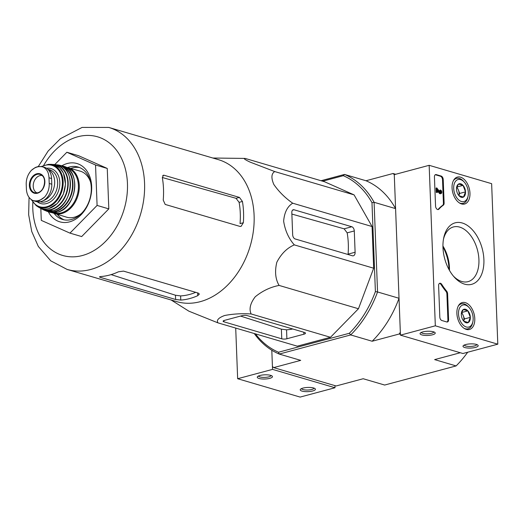 <?xml version="1.0" encoding="UTF-8"?>
<svg xmlns="http://www.w3.org/2000/svg" width="524" height="524" viewBox="0 0 524 524"><rect width="100%" height="100%" fill="white"/><g stroke="black" fill="none" stroke-linecap="round" stroke-linejoin="round"><path stroke-width="0.79" d="M29.062 197.352L28.65 214.722L31.741 231.516L38.311 246.437L50.756 260.834L67.072 269.415L176.614 301.608A73.989 54.941 -73.6 0 0 200.207 301.68A73.989 54.941 -73.6 0 0 253.406 230.796A73.989 54.941 -73.6 0 0 218.344 159.637L108.796 127.443L82.111 127.411L60.443 138.67L48.09 151.095L38.331 166.488M212.855 158.025L245.16 158.425C243.11 158.333 244.741 159.558 250.059 162.086L274.727 171.564C271.327 173.627 271.032 177.937 273.836 184.481C278.853 191.686 285.148 197.928 292.719 203.207C287.434 206.417 284.401 212.39 283.635 221.135C285.082 230.508 288.639 238.427 294.318 244.885C287.06 247.983 281.224 253.773 276.823 262.255C274.622 271.386 275.382 279.109 279.096 285.423C270.358 287.126 262.4 290.918 255.234 296.787C250.262 303.317 248.893 309.042 251.134 313.961C241.833 313.378 233.003 313.889 224.652 315.5C218.534 317.754 216.294 320.203 217.925 322.849L188.895 311.184L171.132 299.997M100.732 276.548L99.416 276.895L100.261 277.34L175.625 299.486L180.78 300.075A73.989 54.941 -73.6 0 0 189.649 298.575A73.989 54.941 -73.6 0 0 197.764 295.66L199.362 294.049L198.295 293.093L123.513 271.111L118.404 271.812A73.989 54.941 106.4 0 1 109.601 275.048A73.989 54.941 106.4 0 1 100.732 276.548M195.74 292.34A69.718 51.771 -73.6 0 1 180.623 295.916L175.461 295.228L111.114 274.622M162.381 177.931A73.989 54.941 106.4 0 1 163.233 200.109L165.198 204.439L239.972 226.42L241.027 226.427L243.352 222.733A73.989 54.941 -73.6 0 0 242.429 201.458L239.435 197.41L164.078 175.258L163.305 175.232L162.381 177.931M243.352 222.733L240.051 223.617A69.718 51.771 -73.6 0 0 239.114 202.349L236.042 198.314L162.322 177.512M54.81 164.549L66.856 152.255L78.574 155.7L107.256 168.446L108.809 208.88L81.678 236.566L69.967 233.121L41.285 220.375L40.826 208.493M66.856 152.255L95.538 165.001L97.091 205.434L108.809 208.88M97.091 205.434L69.967 233.121M95.538 165.001L107.256 168.446M79.596 167.562A27.346 20.305 -73.6 0 0 70.891 168.401M57.358 214.46A27.346 20.305 -73.6 0 0 64.223 219.87M54.26 213.55A27.346 20.305 -73.6 0 0 62.651 219.497A27.346 20.305 -73.6 0 0 71.375 219.523A27.346 20.305 -73.6 0 0 91.032 193.323A27.346 20.305 -73.6 0 0 78.076 167.025A27.346 20.305 -73.6 0 0 67.799 167.49M48.352 211.775A30.385 22.565 -73.6 0 0 69.535 221.868A30.385 22.565 -73.6 0 0 91.373 183.059A30.385 22.565 -73.6 0 0 61.865 165.78M217.925 322.849L297.278 346.174L330.493 337.286L251.134 313.961M279.096 285.423L358.455 308.747L330.493 337.286M294.318 244.885L373.671 268.209L358.455 308.747M351.814 226.754L294.023 209.77A3.648 2.227 75 0 0 293.211 209.751A3.648 2.227 75 0 0 291.816 212.58L292.667 234.759A3.648 2.227 75 0 0 295.143 238.951L352.351 255.764A4.559 2.784 75 0 0 353.359 255.791A4.559 2.784 75 0 0 355.108 252.247L354.289 230.946A3.648 2.227 75 0 0 351.814 226.754L344.117 228.818L347.17 232.853A72.594 53.907 -73.6 0 1 348.093 254.127L355.108 252.247M292.719 203.207L372.073 226.532L373.671 268.209M274.727 171.564L354.08 194.882L372.073 226.532M245.16 158.425L324.52 181.743L354.08 194.882M247.223 315.605A3.648 1.009 177.8 0 0 242.088 315.664L224.416 320.393A3.648 1.009 177.8 0 0 223.113 321.225A3.648 1.009 177.8 0 0 223.971 321.828L281.761 338.812A3.648 1.009 177.8 0 0 286.89 338.759L303.868 334.214A4.559 1.258 177.8 0 0 305.492 333.179A4.559 1.258 177.8 0 0 304.431 332.419L247.223 315.605M292.726 328.98A72.594 53.907 -73.6 0 1 286.549 329.819L281.388 329.157L240.542 316.077M460.295 352.737L434.638 359.608L456.109 365.922A95.715 71.074 -73.6 0 0 467.677 352.239M321.029 180.721L344.517 174.433A95.715 71.074 106.4 0 1 374.103 202.297L371.981 202.703A94.196 69.947 106.4 0 0 343.292 175.691L344.517 174.433L365.994 180.747A95.715 71.074 106.4 0 1 395.581 208.611L394.277 174.649L429.156 165.315L491.636 183.675L497.8 344.176L435.326 325.81L429.156 165.315M365.994 180.747L393.059 173.503L394.277 174.649L400.441 335.15L435.326 325.81M371.981 202.703L375.394 291.599L377.549 291.96L374.103 202.297L395.581 208.611M395.679 174.276L393.059 173.503M456.109 365.922L384.662 385.042L363.184 378.734L336.12 385.978L273.646 367.612L300.711 360.368L279.233 354.06L350.68 334.934A95.715 71.074 106.4 0 0 377.549 291.96L399.026 298.267L400.329 332.229L399.223 334.004L372.158 341.242L350.68 334.934L349.344 333.271L278.506 352.233L279.233 354.06A95.715 71.074 106.4 0 1 254.245 333.526M400.408 334.351L399.223 334.004M273.646 367.612L272.428 366.466L271.805 350.215L272.539 369.381L237.654 378.721L300.134 397.081L335.013 387.747L334.934 385.625M399.026 298.267A95.715 71.074 106.4 0 1 372.158 341.242M278.506 352.233A94.196 69.947 106.4 0 1 255.47 333.886M375.394 291.599A94.196 69.947 106.4 0 1 349.344 333.271M343.292 175.691L322.679 181.206M291.868 214.067L344.117 228.818M400.441 335.15L462.915 353.51L497.8 344.176M476.408 344.419A7.598 2.096 177.8 0 0 469.026 343.973A7.598 2.096 177.8 0 0 463.301 345.65A7.598 2.096 177.8 0 0 470.676 348.074A7.598 2.096 177.8 0 0 477.842 345.093A7.598 2.096 177.8 0 0 476.408 344.419M433.459 331.797A7.598 2.096 177.8 0 0 426.071 331.351A7.598 2.096 177.8 0 0 420.353 333.028A7.598 2.096 177.8 0 0 427.722 335.445A7.598 2.096 177.8 0 0 434.894 332.471A7.598 2.096 177.8 0 0 433.459 331.797M442.957 246.902A31.833 19.427 -105 0 1 449.029 269.585M436.269 174.616L441.149 176.051A3.039 1.854 -105 0 1 443.219 179.542L444.116 202.991A3.039 1.854 -105 0 1 443.317 205.185A53.173 32.442 -105 0 0 438.902 209.148A3.039 1.854 -105 0 1 438.287 209.541A3.039 1.854 -105 0 1 435.549 206.03L434.429 176.961A3.039 1.854 -105 0 1 435.595 174.603A3.039 1.854 -105 0 1 436.269 174.616L435.575 174.806L440.455 176.241A3.039 1.854 -105 0 1 442.518 179.732L443.422 203.181A3.039 1.854 -105 0 1 442.616 205.369L443.317 205.185M439.813 317.033L438.608 285.626A3.039 1.854 -105 0 1 439.774 283.268A3.039 1.854 -105 0 1 441.798 284.44A53.173 32.442 -105 0 0 446.618 291.115A3.039 1.854 -105 0 1 447.607 293.833L448.596 319.614A3.039 1.854 -105 0 1 447.431 321.978A3.039 1.854 -105 0 1 446.756 321.959L441.876 320.524A3.039 1.854 -105 0 1 439.813 317.033M464.611 284.152A31.833 19.427 -105 0 1 454.236 277.065A31.833 19.427 -105 0 1 443.73 237.824A31.833 19.427 -105 0 1 466.832 225.097A31.833 19.427 -105 0 1 483.894 262.969A31.833 19.427 -105 0 1 464.611 284.152M461.526 203.934A13.938 8.502 -105 0 1 452.304 190.415A13.938 8.502 -105 0 1 457.301 177.112A13.938 8.502 -105 0 1 469.229 188.345A13.938 8.502 -105 0 1 464.506 204.039A13.938 8.502 -105 0 1 461.526 203.934M466.347 329.413A13.938 8.502 -105 0 1 457.125 315.9A13.938 8.502 -105 0 1 462.122 302.59A13.938 8.502 -105 0 1 474.05 313.824A13.938 8.502 -105 0 1 469.327 329.517A13.938 8.502 -105 0 1 466.347 329.413M443.487 239.114A28.303 17.272 -105 0 1 453.411 226.958A28.303 17.272 -105 0 1 477.416 249.837A28.303 17.272 -105 0 1 468.05 281.643A28.303 17.272 -105 0 1 461.775 281.486A28.303 17.272 -105 0 1 453.378 276.069M442.944 246.038A28.303 17.272 -105 0 1 449.448 270.345M421.329 332.406A6.281 1.736 177.8 0 0 427.663 333.821A6.281 1.736 177.8 0 0 433.865 331.928M464.284 345.034A6.281 1.736 177.8 0 0 470.618 346.443A6.281 1.736 177.8 0 0 476.82 344.55M439.44 283.418A3.039 1.854 -105 0 1 441.097 284.624L441.798 284.44M447.07 322.011A3.039 1.854 -105 0 0 447.902 319.804L446.906 294.016A3.039 1.854 -105 0 0 445.917 291.298A53.173 32.442 -105 0 1 441.097 284.624M437.92 209.58A3.039 1.854 -105 0 0 438.202 209.331A53.173 32.442 -105 0 1 442.616 205.369M436.951 192.236L436.78 187.9L440.356 192.504A0.91 0.557 -105 0 0 440.835 192.688A0.91 0.557 -105 0 0 441.169 191.823A0.91 0.557 -105 0 0 440.566 190.933L440.533 190.061A1.821 1.113 -105 0 1 441.739 191.836A1.821 1.113 -105 0 1 441.07 193.572A1.821 1.113 -105 0 1 440.075 193.153L437.429 189.754L437.533 192.406L436.25 192.426L436.086 188.083L436.78 187.9M437.533 192.406L436.25 192.426M441.07 193.572L440.376 193.756A1.821 1.113 -105 0 1 439.374 193.343L437.474 190.893M439.374 193.343L440.075 193.153M440.566 190.933L439.865 191.122L439.833 190.245L440.533 190.061M439.865 191.122A0.91 0.557 -105 0 1 440.429 192.57M458.985 195.721A7.015 4.284 -105 0 1 456.502 189.223A7.015 4.284 -105 0 1 456.673 187.075A7.015 4.284 -105 0 1 458.533 184.048L463.046 185.372L465.522 191.869L463.491 197.044L458.985 195.721A7.015 4.284 -105 0 0 463.491 197.044A7.015 4.284 -105 0 0 465.522 191.869A7.015 4.284 -105 0 0 463.046 185.372A7.015 4.284 -105 0 0 458.533 184.048L456.607 187.409M468.332 192.694A11.397 6.95 -105 0 1 468.063 196.186A11.397 6.95 -105 0 1 458.559 199.801A11.397 6.95 -105 0 1 454.269 183.754A11.397 6.95 -105 0 1 464.303 182.142A11.397 6.95 -105 0 1 468.332 192.694M468.063 196.186L467.84 197.247A12.917 7.88 -105 0 1 463.19 203.332A12.917 7.88 -105 0 1 459.279 202.853M453.365 180.747A12.917 7.88 -105 0 1 456.509 178.383A12.917 7.88 -105 0 1 463.583 181.33L464.303 182.142M456.64 187.291A6.078 3.707 -105 0 1 458.467 190.179L456.81 186.806M458.86 195.583L459.705 193.428L458.467 190.179A6.078 3.707 -105 0 1 458.847 195.563M457.229 186.93L463.046 185.372M459.705 193.428L465.522 191.869M463.806 321.199A7.015 4.284 -105 0 1 461.323 314.701A7.015 4.284 -105 0 1 461.493 312.553A7.015 4.284 -105 0 1 463.354 309.527L467.86 310.85L470.342 317.354L468.312 322.522L463.806 321.199A7.015 4.284 -105 0 1 463.806 321.199A7.015 4.284 -105 0 0 468.312 322.522A7.015 4.284 -105 0 0 470.342 317.354A7.015 4.284 -105 0 0 467.86 310.85A7.015 4.284 -105 0 0 463.354 309.527L461.428 312.894M473.152 318.179A11.397 6.95 -105 0 1 472.884 321.664A11.397 6.95 -105 0 1 463.38 325.28A11.397 6.95 -105 0 1 459.089 309.232A11.397 6.95 -105 0 1 469.124 307.621A11.397 6.95 -105 0 1 473.152 318.179M472.884 321.664L472.661 322.725A12.917 7.88 -105 0 1 468.011 328.81A12.917 7.88 -105 0 1 464.1 328.332M458.186 306.232A12.917 7.88 -105 0 1 461.33 303.861A12.917 7.88 -105 0 1 468.404 306.809L469.124 307.621M461.461 312.769A6.078 3.707 -105 0 1 463.288 315.658L461.631 312.284M463.288 315.658A6.078 3.707 -105 0 1 463.668 321.042L464.526 318.906L463.288 315.658M462.05 312.409L467.86 310.85M464.526 318.906L470.342 317.354M235.708 328.076L237.654 378.721M259.046 378.479A7.598 2.096 177.8 0 0 268.498 378.636A7.598 2.096 177.8 0 0 272.107 376.042A7.598 2.096 177.8 0 0 264.777 374.824A7.598 2.096 177.8 0 0 257.566 376.599A7.598 2.096 177.8 0 0 259.046 378.479M302.001 391.101A7.598 2.096 177.8 0 0 311.452 391.258A7.598 2.096 177.8 0 0 315.062 388.664A7.598 2.096 177.8 0 0 307.732 387.446A7.598 2.096 177.8 0 0 300.521 389.221A7.598 2.096 177.8 0 0 302.001 391.101M272.539 369.381L335.013 387.747M301.497 388.605A6.281 1.736 177.8 0 0 302.957 389.568A6.281 1.736 177.8 0 0 309.802 389.849A6.281 1.736 177.8 0 0 314.033 388.12M258.548 375.977A6.281 1.736 177.8 0 0 260.002 376.946A6.281 1.736 177.8 0 0 266.854 377.228A6.281 1.736 177.8 0 0 271.085 375.498M49.21 183.459L48.987 177.767C48.765 172.645 46.905 169.101 43.407 167.143L42.09 166.625L37.597 166.678L35.265 167.503L31.368 170.366C27.969 174.158 26.246 178.658 26.2 183.872L26.416 189.557C26.875 194.758 28.912 198.347 32.521 200.338L33.909 200.882L38.914 200.967L44.56 197.116C47.848 193.297 49.394 188.745 49.21 183.459L51.797 184.219L51.581 178.533A14.888 11.056 -73.6 0 0 44.383 167.294L42.09 166.619M33.909 200.882L36.208 201.557A14.888 11.056 -73.6 0 0 51.797 184.219M43.027 200.771A16.709 12.412 -73.6 0 0 54.411 185.509A16.709 12.412 -73.6 0 0 47.9 169.357M51.928 212.652L66.692 217.205A24.006 17.823 -73.6 0 0 74.343 217.224A24.006 17.823 -73.6 0 0 81.377 213.53M90.593 182.182A24.006 17.823 -73.6 0 0 80.224 171.145L65.356 166.986M42.117 175.507A9.118 6.766 -73.6 0 0 33.706 182.49A9.118 6.766 -73.6 0 0 37.001 192.911M100.235 276.593L100.261 277.34M197.653 292.903L197.764 295.66M175.461 295.228L175.625 299.486M180.623 295.916L180.78 300.075M242.429 201.458L239.114 202.349M164.078 175.258L162.715 175.619M239.435 197.41L236.042 198.314M67.072 269.415A73.989 54.941 -73.6 0 0 90.665 269.487A73.989 54.941 -73.6 0 0 143.864 198.603A73.989 54.941 -73.6 0 0 108.796 127.443M32.835 202.264A61.832 45.916 -73.6 0 0 82.406 255.516A61.832 45.916 -73.6 0 0 122.518 160.606A61.832 45.916 -73.6 0 0 43.669 165.388M286.549 329.819L286.89 338.759M303.789 332.229L303.868 334.214M223.918 320.55L223.971 321.828M281.388 329.157L281.761 338.812M294.023 209.77L292.523 210.17M354.289 230.946L347.17 232.853M445.917 291.298L446.618 291.115M446.906 294.016L447.607 293.833M447.902 319.804L448.596 319.614M440.455 176.241L441.149 176.051M442.518 179.732L443.219 179.542M443.422 203.181L444.116 202.991M438.202 209.331L438.902 209.148M48.987 177.767L51.581 178.533M54.123 213.51A24.006 17.823 -73.6 0 0 61.78 213.53A24.006 17.823 -73.6 0 0 79.039 190.533A24.006 17.823 -73.6 0 0 67.662 167.451M53.671 212.737A23.397 17.377 -73.6 0 0 61.367 212.836A23.397 17.377 -73.6 0 0 78.207 190.258A23.397 17.377 -73.6 0 0 66.862 167.85M57.286 212.207A23.999 17.823 -73.6 0 0 74.559 189.112A23.999 17.823 -73.6 0 0 63.018 166.088C81.475 169.809 76.714 208.434 57.424 212.213L49.479 212.141A23.999 17.823 -73.6 0 0 57.286 212.207M49.479 212.141L45.496 210.635A23.927 17.77 -73.6 0 0 47.062 211.329A23.927 17.77 -73.6 0 0 55.518 211.624A23.927 17.77 -73.6 0 0 72.797 188.123A23.927 17.77 -73.6 0 0 60.542 165.466L60.542 165.466A23.927 17.77 -73.6 0 0 58.858 165.198L63.018 166.088M47.029 211.008A23.626 17.547 -73.6 0 0 55.321 211.277A23.626 17.547 -73.6 0 0 72.371 188.116A23.626 17.547 -73.6 0 0 60.339 165.715M53.16 210.694A23.678 17.587 -73.6 0 0 70.314 186.806A23.678 17.587 -73.6 0 0 57.195 164.844C76.701 166.226 73.203 206.797 53.245 210.7L43.911 210.039A23.678 17.587 -73.6 0 0 53.16 210.694M43.911 210.039L39.883 207.89A23.331 17.325 -73.6 0 0 41.357 208.788A23.331 17.325 -73.6 0 0 51.188 209.783A23.331 17.325 -73.6 0 0 68.133 185.725A23.331 17.325 -73.6 0 0 54.365 164.51A23.331 17.325 -73.6 0 0 52.649 164.471M41.18 208.401A23.03 17.102 -73.6 0 0 51.005 209.443A23.03 17.102 -73.6 0 0 67.74 185.607A23.03 17.102 -73.6 0 0 54.011 164.746M60.522 199.402A22.453 16.676 -73.6 0 0 65.408 182.778M48.811 208.532A22.755 16.899 -73.6 0 0 65.376 184.448A22.755 16.899 -73.6 0 0 50.952 164.34L54.47 164.87L59.795 167.981L63.437 173.123L65.5 184.173L63.339 194.253L57.293 203.522L48.915 208.552C45.103 209.534 41.593 209.043 38.39 207.085A22.755 16.899 -73.6 0 0 48.811 208.532M38.39 207.085L36.195 205.624A22.178 16.473 -73.6 0 0 46.983 207.452A22.178 16.473 -73.6 0 0 63.149 183.485A22.178 16.473 -73.6 0 0 48.319 164.385L41.422 166.462M31.754 199.906A21.589 16.034 -73.6 0 0 46.656 206.797A21.589 16.034 -73.6 0 0 62.232 179.653A21.589 16.034 -73.6 0 0 41.894 166.567M37.309 201.799A18.229 13.539 -73.6 0 0 46.531 203.567A18.229 13.539 -73.6 0 0 59.828 183.171A18.229 13.539 -73.6 0 0 46.531 168.276M40.04 201.766L40.171 201.806A16.709 12.412 -73.6 0 0 45.503 201.825A16.709 12.412 -73.6 0 0 57.516 185.81A16.709 12.412 -73.6 0 0 49.597 169.743L47.723 169.193M32.521 200.338A17.475 12.976 -73.6 0 0 44.56 197.116M37.505 193.205A10.107 7.506 -73.6 0 0 44.743 183.728A10.107 7.506 -73.6 0 0 40.276 173.896A10.107 7.506 -73.6 0 0 29.514 183.262A10.107 7.506 -73.6 0 0 37.505 193.205M43.407 167.143A17.475 12.976 -73.6 0 0 31.368 170.366M37.741 192.767A9.576 7.113 -73.6 0 0 44.54 184.14A9.576 7.113 -73.6 0 0 40.865 174.682A9.576 7.113 -73.6 0 0 30.562 181.566A9.576 7.113 -73.6 0 0 35.501 192.93A9.576 7.113 -73.6 0 0 37.741 192.767M456.509 178.383L454.583 178.9M463.19 203.332L461.258 203.849M461.33 303.861L459.404 304.379M468.011 328.81L466.078 329.327M57.195 164.844L52.642 164.471M50.952 164.34L48.319 164.385M31.224 199.546L36.195 205.624M35.265 167.51L38.868 166.396M40.865 174.682C47.212 176.843 44.822 191.509 37.669 192.773L35.501 192.93"/></g></svg>
